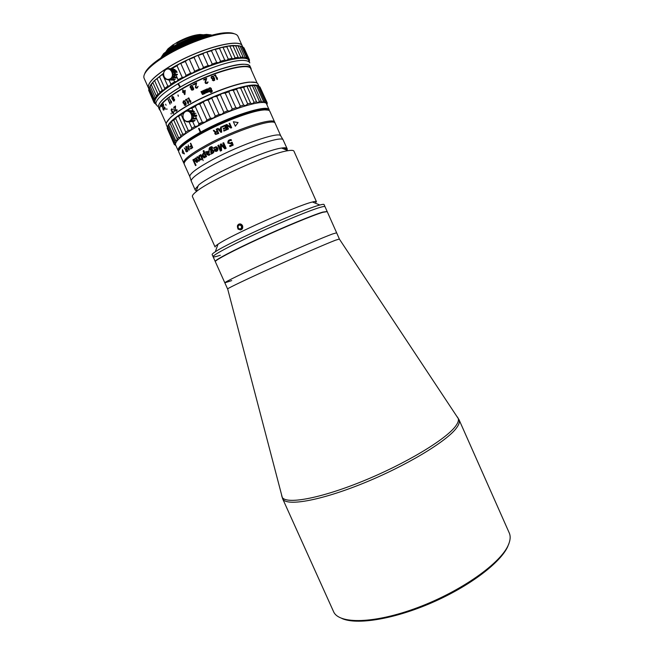 <?xml version="1.0" encoding="UTF-8"?>
<svg xmlns="http://www.w3.org/2000/svg" width="654" height="654" viewBox="0 0 654 654"><rect width="100%" height="100%" fill="white"/><g stroke="black" fill="none" stroke-linecap="round" stroke-linejoin="round"><path stroke-width="0.98" d="M339.336 239.029L335.298 240.28C326.117 243.819 299.319 255.428 273.576 267.053C247.792 278.694 228.483 287.891 227.649 288.864L227.674 288.978M332.502 233.993C323.068 237.443 295.265 249.37 269.129 261.232C242.953 273.102 224.281 282.258 224.837 282.822C224.281 282.258 242.953 273.102 269.129 261.232C295.265 249.37 323.068 237.443 332.502 233.993L336.638 232.808L332.502 233.993M283.574 148.237L287.253 148.981L283.051 139.735C281.097 135.591 242.127 149.177 214.504 164.031C199.274 172.255 191.499 177.855 191.164 180.839L195.26 190.134C194.908 189.333 195.84 187.984 198.048 186.096M196.363 190.813L195.26 190.134M287.253 148.981L287.032 150.257M189.938 176.833L189.783 176.343C190.085 173.31 197.753 167.71 212.787 159.543C240.043 144.787 278.596 131.479 280.623 135.705L280.893 136.146M204.677 156.854L205.201 155.006L203.819 153.821M203.885 150.6L203.361 150.902L204.162 153.15M204.686 157.745L204.187 157.696C202.331 156.388 202.086 154.867 203.451 153.134M204.89 157.655L205.601 156.445L205.994 156.935L206.574 156.6L203.852 150.526L203.132 150.943L203.942 153.191C201.784 154.319 201.784 155.84 203.942 157.745L204.89 157.655M202.323 159.061L200.476 154.949L200.925 154.679M202.773 158.799L200.892 154.606L200.222 155.006L202.102 159.2L202.773 158.799M196.993 160.385L196.78 161.775M194.786 159.478L195.571 157.998M196.936 162.527L195.194 160.77L196.977 159.568L195.693 158.799M197.083 162.445C198.137 160.843 197.794 159.363 196.053 158.015L194.271 159.102L194.59 159.813C195.432 158.481 196.126 158.431 196.682 159.65L194.884 160.859L197.083 162.445M196.045 165.258L195.505 165.634L192.889 159.797L193.421 159.412L196.045 165.258M198.767 158.636L198.702 161.293L199.405 160.851L199.421 158.963L200.762 160.001L201.506 159.551L199.568 158.137L199.683 155.341L198.947 155.791L198.906 157.81L197.475 156.707L196.78 157.156L198.767 158.636M202.732 159.609L203.149 160.606L202.732 159.609M208.201 153.633L209.394 151.981L208.855 150.78L206.672 152.055L206.247 151.532L205.716 151.826L206.983 154.655L208.986 155.358L210.122 154.295L209.582 153.788C208.7 154.949 208.07 155.088 207.702 154.213L208.201 153.633M280.844 136.024L275.195 123.344C274.696 117.745 234.933 130.808 206.844 146.283C191.033 155.063 183.48 160.982 184.183 164.056L189.873 176.719M231.63 142.261C230.625 143.193 229.685 143.259 228.81 142.441C228.581 141.174 229.48 140.496 231.508 140.422L231.14 139.604C228.737 139.654 227.657 140.814 227.886 143.071L230.6 143.757L231.451 143.283L231.941 144.796L229.628 145.826L229.963 146.561L233.176 145.139L232.195 142.302L231.63 142.261L232.195 142.368L233.159 145.147M228.843 142.498L228.843 142.498C229.709 143.316 230.641 143.259 231.639 142.327M228.025 143.291L227.927 143.128C227.69 140.872 228.761 139.719 231.148 139.67L231.475 140.422M214.267 149.701L216.875 148.376L214.267 149.701L216.016 151.458M214.111 149.701L215.207 151.254L216.866 151.238C218.354 150.052 218.354 148.646 216.875 147.003L213.547 147.902L213.874 148.63C215.272 147.215 216.237 147.125 216.744 148.368M213.547 147.902L216.098 146.692M220.758 149.464L218.722 145.057L217.864 145.482L220.365 151.074L221.632 150.453L221.248 145.229L224.837 148.924L221.346 145.327M220.455 151.025L217.864 145.482M224.837 148.924L226.17 148.303L223.66 142.703L222.801 143.112L224.927 147.763L221.183 143.872L220.365 144.264L220.782 149.741M212.329 153.477L212.615 153.396C214.389 152.006 214.389 150.927 212.607 150.158L212.125 148.777C213.024 146.929 212.305 146.406 209.959 147.207C208.463 149.325 208.74 150.273 210.792 150.036L211.446 149.684L212.076 150.232C210.539 151.123 210.31 152.112 211.389 153.2L211.046 154.156L212.329 153.477M231.925 144.73L229.595 145.768L229.955 146.57M224.02 145.834L224.927 147.763M223.693 142.768L222.875 143.144L224.093 145.867M221.232 143.929L220.463 144.297L220.888 149.766M218.755 145.123L217.978 145.499M210.743 149.12C207.261 149.872 213.376 145.45 211.348 148.801L210.743 149.12M196.96 160.304L195.726 161.121C196.699 162.266 197.107 161.988 196.96 160.304M200.966 159.887L199.691 159.175M199.674 155.439L198.914 157.532M197.549 156.764L197.067 157.074L199.045 158.562L198.988 161.113M268.091 110.125L262.058 109.717C250.237 110.804 221.379 121.775 201.236 132.999C192.84 137.651 186.692 141.705 182.777 145.18L179.065 149.946M274.721 122.273L269.832 111.286C269.252 110.027 266.946 109.619 262.9 110.052C250.932 111.164 221.641 122.306 201.195 133.686C192.677 138.403 186.439 142.523 182.474 146.03C179.458 148.752 178.223 150.747 178.779 152.014L183.709 162.985C182.997 159.895 190.543 153.96 206.345 145.172C234.426 129.672 274.206 116.641 274.721 122.273L274.827 122.682M221.158 131.871L220.831 128.92L219.188 129.68L221.158 131.871M221.158 126.941L220.611 127.187L220.758 128.495L218.927 129.337L218.027 128.347L217.496 128.617L220.954 132.41L217.48 128.609L218.027 128.347M218.927 129.337L220.733 128.511M215.575 131.936L217.103 131.209L216.204 129.206L216.752 128.944L216.229 129.214L217.128 131.217L215.591 131.953L213.948 130.285L213.327 130.587L215.109 132.386L214.782 133.596L215.607 134.471L218.755 133.432L216.752 128.944M220.954 132.41L221.681 132.075L221.15 126.917L220.602 127.17L220.741 128.478M227.224 129.606L225.229 125.143L221.902 126.606L222.147 127.162L221.902 126.606L225.221 125.118L227.232 129.598L223.897 131.07L223.652 130.514L226.415 129.271L223.643 130.498L223.897 131.07M222.147 127.162L224.927 125.936L225.605 127.456L223.202 128.519L223.455 129.091L225.867 128.029L226.415 129.271M231.647 127.726L229.652 123.263L229.121 123.483L229.668 123.238L231.671 127.718L230.837 128.061L226.824 125.225L228.516 129.051L226.84 125.266M228.524 129.042L227.968 129.279L225.965 124.8L226.799 124.44L230.862 127.375L229.113 123.467M236.895 124.137L238.064 122.56L233.355 121.783L235.342 126.222L238.089 122.527L233.339 121.742M185.622 146.864L187.862 151.033L186.815 151.859L185.826 151.27L185.605 149.791L184.281 147.951L185.769 149.406L186.504 148.818L185.908 146.684M184.428 153.935L182.474 149.586L182.319 152.946L184.428 153.935M186.267 146.365L189.006 150.183L189.407 149.897L188.254 144.902L188.238 146.398L187.24 147.125L186.267 146.365M190.379 143.439L190.731 143.201L192.709 147.624L190.666 149.006L190.412 148.442L192.104 147.289L191.557 146.071L190.085 147.068L189.832 146.512L191.303 145.507L190.379 143.439M274.966 122.993L274.655 122.306C274.14 116.682 234.418 129.688 206.378 145.172C190.592 153.943 183.063 159.87 183.766 162.96L184.076 163.647M193.47 159.511L195.783 165.437M207.359 153.42L207.195 153.052C208.201 151.033 208.397 151.066 207.8 153.15L207.359 153.42M210.269 149.341L211.52 148.793L211.299 147.403M212.117 150.96C211.504 151.998 211.741 152.57 212.82 152.676C213.556 151.614 213.327 151.041 212.117 150.96M210.179 150.257C208.463 149.128 208.904 147.918 211.495 146.627M211.201 154.074L211.569 153.183C210.498 152.039 210.719 151.058 212.239 150.224L211.929 149.529M217.022 149.022L215.223 149.938C216.376 151.066 216.973 150.763 217.022 149.022M184.387 153.837L182.433 152.905L182.564 149.782M204.972 155.047C204.915 157.459 204.269 157.32 203.042 154.638C203.549 153.494 204.171 153.584 204.915 154.916L204.972 155.047M189.129 149.635L188.45 146.782L189.129 149.635M218.019 133.22L217.381 131.789L217.995 133.212L215.967 134.062L218.019 133.22M215.967 134.062L215.411 132.827L217.357 131.781M213.964 130.301L213.351 130.596L215.141 132.402L214.806 133.604L215.624 134.471M225.973 124.816L226.799 124.464L230.829 127.35M223.21 128.536L225.597 127.465M185.859 150.224L186.758 149.382L187.379 150.78L186.398 151.434L185.859 150.224M266.734 102.188L259.949 86.949L257.423 85.78L251.185 85.412C238.53 86.328 209.779 97.086 189.864 108.531C181.828 113.126 175.844 117.238 171.912 120.876L168.078 125.674L167.22 128.364L174.054 143.586L174.226 142.76L175.566 142.621L174.855 141.501L175.64 140.422L177.381 140.16L177.095 138.844L178.501 137.536L180.594 137.185L180.749 135.672L182.736 134.176L185.139 133.768L185.728 132.092L188.246 130.448L190.886 130.023L191.892 128.2L194.859 126.467L197.663 126.067L199.037 124.146L202.364 122.38L205.25 122.045L206.934 120.05L210.506 118.317L213.384 118.088L215.313 116.069L219 114.425L221.78 114.336L223.872 112.341L227.543 110.845L230.143 110.927L232.317 108.997L235.849 107.706L238.187 107.975L240.353 106.152L243.615 105.106L245.626 105.58L247.694 103.896L250.58 103.128L252.215 103.814L254.104 102.302L256.531 101.828L257.741 102.727L259.393 101.411L261.281 101.247L262.058 102.343L263.399 101.231L264.707 101.37L265.05 102.653L266.039 101.754L266.734 102.188L266.644 103.634L267.249 102.948L266.955 104.844M167.522 129.034L174.25 144.485L175.182 144.485L174.054 143.586M184.207 112.284L178.673 116.363L177.406 116.535L173.735 120.058L172.909 120.074L171.512 121.996M252.052 85.764L244.522 86.565L240.656 88.118L237.884 88.225L236.552 89.271L233.274 90.293L230.404 90.538L228.753 91.805L225.213 93.081L222.335 93.44L216.744 96.391L213.948 96.817L208.176 100.111L205.544 100.569L199.797 104.117L197.418 104.558L195.235 106.463L191.916 108.253L189.856 108.646L187.649 110.673M191.262 144.387L190.796 144.379M175.705 118.505L182.736 134.176M171.52 121.987L178.501 137.536M168.716 125.004L175.64 140.422M167.359 127.481L174.226 142.76M191.745 119.518L192.211 120.557M192.709 121.677L194.859 126.467M193.265 114.156L191.753 114.949M192.366 117.9L193.478 118.096M257.864 85.993L264.707 101.37M254.373 85.739L261.281 101.247M249.566 86.197L256.531 101.828M243.566 87.383L250.58 103.128M236.552 89.271L243.615 105.106M228.753 91.805L235.849 107.706M220.423 94.904L227.543 110.845M211.863 98.468L219 114.425M203.361 102.367L210.506 118.317M195.235 106.463L202.364 122.38L198.808 123.639M181.174 114.679L188.246 130.448M189.039 121.848L191.892 128.2M191.916 108.253L193.167 111.041M193.559 111.932L194.132 113.199M194.213 113.379L195.031 115.202M195.448 116.142L199.037 124.146M199.797 104.117L206.934 120.05M208.176 100.111L215.313 116.069M216.744 96.391L223.872 112.341M225.213 93.081L232.317 108.997M233.274 90.293L240.353 106.152M240.656 88.118L247.694 103.896M247.114 86.622L254.104 102.302M252.46 85.846L259.393 101.411M256.523 85.797L263.399 101.231M259.221 86.459L266.039 101.754M267.249 102.948L260.267 87.661M175.795 145.384C173.637 142.212 180.962 135.811 197.77 126.173C226.971 109.635 268.393 97.119 266.873 104.648M173.776 120.148L175.738 118.456M240.108 88.061L244.727 87.031M210.98 119.38L211.389 119.208M175.877 145.572L174.25 144.485M167.955 126.148L174.855 141.501M170.138 123.353L177.095 138.844M173.735 120.058L180.749 135.672M178.673 116.363L185.728 132.092M187.175 151.573L186.202 151.72M197.827 126.173C182.098 135.149 174.675 141.37 175.55 144.836L178.133 150.592C177.308 147.273 184.698 141.182 200.304 132.329L198.603 128.536L199.061 128.274L200.762 132.075C228.769 116.387 268.475 103.814 269.195 109.864L266.628 104.1C265.826 97.822 225.785 110.346 197.827 126.173M190.943 144.697L191.352 144.591M178.943 150.207C179.539 146.627 186.954 140.839 201.17 132.844C227.322 118.186 264.96 105.752 268.369 110.199M200.762 132.075L200.304 132.329M256.033 82.543L249.468 82.077C236.756 82.968 208.16 93.645 188.368 105.065C180.422 109.627 174.487 113.722 170.571 117.368L166.541 122.576M258.984 86.361L257.938 84.014C257.202 82.412 254.463 81.799 249.746 82.191C236.977 83.083 208.242 93.816 188.352 105.286C180.365 109.872 174.405 113.992 170.473 117.646C167.032 120.916 165.666 123.353 166.369 124.979L167.424 127.309M173.138 120.581L175.967 118.121M167.538 126.99C168.094 122.895 175.501 116.706 189.758 108.417C216.131 93.146 254.627 81.047 258.673 86.238M197.312 87.947L198.072 86.312L196.87 87.579L195.767 87.186L196.601 82.829L193.854 84.153L194.075 84.636L196.208 83.598L195.309 87.407L196.118 88.176L197.312 87.947M211.046 88.911L210.482 89.941L209.419 90.056L209.01 89.745L210.171 90.048L210.98 89.361L210.915 88.592L209.754 88.29L208.888 89.492M209.86 91.437L210.653 90.293L211.798 91.176L211.029 91.985L209.86 91.437L210.228 91.871L211.34 91.83L211.822 90.857M209.427 91.519L210.801 92.508L211.904 92.042L212.215 90.661L211.193 89.843L212.272 91.217M211.438 88.748L210.58 87.824L211.438 88.748M210.057 87.734L208.798 88.241L210.057 87.734M208.544 88.723L208.487 89.631L208.544 88.723M208.487 89.631L209.632 90.505L209.411 91.061L209.615 90.53M188.189 102.841L186.529 99.13L186.12 99.359L188.131 103.831L188.638 102.711L188.295 101.95L188.197 102.743M187.821 98.402L187.69 99.073L187.821 98.402M189.055 101.166L188.499 100.88L189.055 101.166M188.368 98.1L188.785 97.863L190.453 101.583L190.567 100.683L190.911 101.452L190.371 102.572L188.368 98.1M202.601 90.922L203.108 93.923L202.2 91.078L202.593 90.898L204.097 93.432L204.514 92.893L203.443 90.505L203.835 90.326L203.459 90.53L204.53 92.917L203.631 93.211M202.544 93.923L201.35 91.478L200.966 91.658L202.601 94.478L205.201 93.391L203.835 90.326M208.716 91.822L207.351 88.78L206.966 88.952L207.351 88.756L208.716 91.822L206.092 92.868L204.473 90.064L205.479 92.337M206.958 88.928L208.029 91.323L207.285 91.764L206.092 89.312L205.708 89.484L206.59 92.304L205.871 92.165L204.849 89.868M211.193 89.843L211.495 89.255M211.152 77.981L212.615 79.199L214.071 78.186L214.21 79.927L212.288 80.115L213.417 80.794L214.504 80.377L214.545 78.235L213.098 76.207L211.414 76.526L211.152 77.981M214.005 75.423L214.61 75.75L214.005 75.423M215.011 75.046L215.468 74.875L217.136 78.603L217.292 77.761L217.471 79.363L217.014 79.535L215.011 75.046M193.249 87.734L192.072 85.51L191.156 85.51L190.142 86.5L190.249 87.742L191.221 88.298L191.05 89.328L191.892 90.187L193.421 89.753L193.764 88.879L193.249 87.734M192.873 84.644L193.47 84.93L192.873 84.644M205.618 82.649L206.517 78.398L203.696 79.6L203.909 80.082L206.108 79.142L205.086 82.085L205.487 83.393L207.195 83.459L207.98 81.873L206.746 83.083L205.618 82.649M257.136 83.083L250.858 68.972C249.509 61.476 209.059 72.978 181.411 89.41C165.854 98.738 158.677 105.49 159.878 109.668L166.206 123.761M182.507 91.862L182.76 92.435L183.422 92.05L184.575 94.626L184.984 94.397L185.213 90.326L183.57 91.249L182.973 89.917L182.572 90.146L183.169 91.486L182.507 91.862M166.083 105.286L165.593 104.19L166.083 105.286M163.443 104.027L162.756 105.408M163.41 104.754L164.162 108.719L164.914 108.85L164.914 107.411M171.029 113.256L171.176 114.041L171.029 113.256M171.111 109.717L172.296 112.97L173.416 113.469L173.735 111.834L172.705 113.019L172.493 111.025L171.822 111.18L171.364 110.273L171.822 109.398L172.721 109.447L171.863 108.85L171.111 109.717M173.858 108.719L174.316 111.515L173.858 108.719M175.378 109.847L175.517 106.03L173.735 107.305L173.939 107.779L175.321 106.782L175.256 110.698L176.441 111.205L177.103 109.872L176.735 109.635L175.991 110.779L175.378 109.847M182.981 102.768L184.297 103.904L185.474 102.727L185.703 104.517L184.093 104.877L185.082 105.482L185.981 104.951L186.12 103.43L184.878 101.035L183.382 100.961L182.981 102.768M185.589 99.67L185.474 100.332L185.589 99.67M163.059 109.234L162.282 105.261L161.538 106.25L161.742 106.716L162.315 105.948L163.214 109.929L163.868 110.093L163.762 108.629L163.598 109.708L163.059 109.234M164.628 108.474L163.917 107.591L163.418 103.97L162.47 105.032L162.683 105.498L163.402 104.681L164.162 108.719M168.086 99.751L169.991 103.209L169.966 102.343L170.065 104.166L168.086 99.751M169.492 98.664L171.422 102.122L171.413 101.247L171.471 103.087L169.492 98.664M171.822 98.452L173.825 101.256L174.732 99.882L173.784 98.558L173.711 97.127L172.394 96.547L171.814 98.452M177.896 95.075L178.403 96.195L177.896 95.075M175.362 110.869L175.934 110.755M176.31 110.681L177.021 110.526M167.391 121.088L170.539 117.467M217.283 77.826L217.455 79.371M215.019 75.071L215.444 74.916L217.12 78.578M184.641 93.636L183.831 91.822L184.992 91.168L184.641 93.636M205.716 89.508L206.108 89.336L207.293 91.789L208.021 91.323M205.879 92.165L206.599 92.328L206.729 91.781M211.561 77.254L212.722 76.583L213.654 77.45L213.49 78.3L212.476 78.693L211.561 77.254L212.149 78.627L213.621 78.047M214.34 79.682L213.547 80.328L212.305 80.14M211.152 76.984L212.133 76.166L213.482 76.543L214.749 79.968M184.649 93.538L184.984 91.208M182.801 92.41L182.989 89.95M184.624 94.601L183.439 92.083M185.229 90.35L183.619 91.225M201.367 91.503L200.991 91.674L202.372 94.364M175.991 110.779L175.386 110.902M177.071 110.387L176.515 110.51M175.738 110.673L175.297 110.763M160.181 110.346C157.679 106.406 164.734 99.433 181.346 89.41C210.228 72.234 252.109 60.847 251.152 69.651M160.304 110.624L159.462 109.594C158.252 105.384 165.478 98.582 181.133 89.181C208.978 72.627 249.714 61.051 251.079 68.613L251.283 69.929M160.279 106.43L160.23 105.678M251.079 68.613L250.22 66.683C248.831 59.056 208.062 70.583 180.234 87.17C164.579 96.588 157.369 103.422 158.595 107.673L159.462 109.594M159.241 108.539L159.674 108.866M163.198 109.897L163.917 109.954M183.406 102.67L184.444 103.373L185.147 102.596L185 101.722L184.044 101.206L183.406 102.67M184.338 103.896L183.267 103.234L182.965 102.212L184.093 100.683M185 104.967L185.875 104.207L185.507 102.809M184.428 104.705L185.123 105.474M173.155 113.583L171.299 110.64L171.74 108.875M173.743 111.875L173.008 113.085M172.574 109.57L172.084 109.324M192.243 89.77L193.134 89.312L192.963 88.118L193.363 88.527L192.243 89.77L191.458 89.23L191.647 88.429L192.963 88.11M192.055 86.026L190.788 86.434L190.657 87.562L192.317 87.415L192.578 86.581L192.055 86.026M191.033 88.274L190.289 87.75L190.183 86.508L190.747 85.748L192.096 85.527M191.916 90.195L191.091 89.336L191.221 88.298M168.364 99.58L170.146 104.109M172.558 97.054L172.076 98.264L173.065 98.811L173.572 97.593L172.558 97.054M173.416 100.593L174.373 100.299L173.784 98.975L173.155 99.416L173.416 100.593M172.893 98.844L173.645 97.585L172.82 97.005M173.89 101.239L171.904 98.435L171.953 97.029L172.721 96.465M203.705 79.625L206.517 78.431L206.729 78.897M206.092 79.175L205.062 82.461M205.626 82.657L206.312 83.181L207.588 82.069L208.07 82.306M178.256 96.244L178.109 95.018M241.359 46.287L233.265 45.469C219.262 46.148 190.706 56.62 171.135 68.449L170.719 68.695M163.443 73.371L154.082 80.883L149.3 87.472M149.006 91.045L153.952 102.457L154.565 102.302L153.698 101.493L153.804 100.258L154.769 99.98L154.254 98.991L155.145 97.446L156.461 97.07L156.306 95.909L157.982 94.086L159.609 93.636L159.829 92.328L162.241 90.277L164.146 89.786L164.734 88.347L167.825 86.14L169.958 85.641L170.89 84.104L174.561 81.815L176.858 81.341L178.101 79.731L182.237 77.442L184.624 77.033L186.137 75.39L190.584 73.174L192.995 72.872L194.704 71.237L199.323 69.177L201.677 68.997L203.517 67.403L208.127 65.572L210.351 65.555L212.248 64.043L216.703 62.498L218.73 62.653L220.602 61.255L224.739 60.062L226.505 60.397L228.295 59.146L231.974 58.329L233.429 58.86L235.056 57.773L238.17 57.356L239.282 58.067L240.688 57.16L243.141 57.151L243.885 58.034L245.029 57.315L246.754 57.699L247.13 58.746L247.972 58.222L248.929 58.974L248.945 60.168L249.452 59.816L249.37 61.926M163.475 73.559L154.025 81.022L150.87 84.619L149.186 87.71L148.679 90.317L153.698 101.493M154.254 98.991L149.275 87.489M170.89 68.703L172.869 68.049L173.465 69.381M157.066 78.758L162.241 90.277M152.848 82.649L157.982 94.086M150.06 86.107L155.145 97.446M148.76 89.026L153.804 100.258M162.617 74.54L167.825 86.14M172.77 77.818L173.326 79.06M173.604 79.682L174.561 81.815M175.305 74.188C174.904 72.741 174.136 72.251 172.983 72.708L172.681 72.929M172.689 76.142L174.593 76.297L175.362 74.687M241.743 46.45L243.95 47.791L248.929 58.974M241.489 46.328L246.754 57.699M241.727 46.409L237.999 45.674L243.141 57.151M238.064 45.755L233.045 45.87L238.17 57.356M233.045 45.87L227.788 46.197L226.815 46.761L231.974 58.329M226.815 46.761L220.823 47.668L219.548 48.421L224.739 60.062M219.548 48.421L213.016 49.859L211.479 50.808L216.703 62.498M211.479 50.808L204.62 52.712L202.887 53.849L208.127 65.572M202.887 53.849L195.922 56.138L194.066 57.429L199.323 69.177M194.066 57.429L187.24 60.013L185.335 61.443L190.584 73.174M185.335 61.443L178.877 64.198L176.989 65.735L182.237 77.442M157.508 106.291L155.08 102.686C153.772 98.231 161.105 91.159 177.087 81.464C205.536 64.37 247.351 52.737 248.847 60.748L249.803 62.89C249.199 61.541 247.474 60.748 244.621 60.495C233.38 59.105 200.623 70.346 178.321 83.573L180.422 86.949C202.217 74.09 234.148 63.062 245.119 64.321C247.94 64.55 249.632 65.318 250.196 66.643M164.726 109.005L167.203 109.095M180.422 86.949L179.964 87.211L177.863 83.835C162.02 93.448 154.753 100.446 156.044 104.828M158.579 107.624C157.271 103.414 164.399 96.612 179.964 87.211M178.321 83.573L177.863 83.835M155.529 103.692C152.292 99.58 159.437 92.173 176.964 81.456C207.236 63.258 251.152 51.838 249.297 61.746M176.989 65.735L172.869 68.049M173.751 70.027L173.997 70.567M174.749 72.242L175.624 74.196M175.852 74.703L178.101 79.731M180.88 63.667L186.137 75.39M189.456 59.498L194.704 71.237M198.268 55.672L203.517 67.403M207.016 52.328L212.248 64.043M215.395 49.59L220.602 61.255M223.112 47.538L228.295 59.146M229.914 46.238L235.056 57.773M235.595 45.715L240.688 57.16M239.977 45.968L245.029 57.315M242.961 46.974L247.972 58.222M249.452 59.816L244.294 48.559M242.659 46.851L242.356 46.172C240.631 37.638 198.595 48.846 170.253 66.209C154.328 76.06 147.093 83.369 148.54 88.135L148.842 88.797M234.312 45.518L238.383 45.682M168.855 79.559L170.89 84.104M154.728 99.621L154.933 100.046M154.23 102.482L154.614 103.34L153.952 102.457M155.603 103.847L154.614 103.34M151.197 84.529L156.453 96.187M154.679 80.851L159.829 92.328M159.551 76.788L164.734 88.347M190.396 101.46L189.946 101.615M187.935 102.277L187.494 102.416M161.979 106.389L161.538 106.25M178.885 85.478L179.335 85.208M174.683 76.24L173.899 74.621M173.931 74.123L174.643 72.896M234.304 33.771C232.432 32.888 229.595 32.553 225.777 32.765C211.88 33.354 184.485 43.352 165.748 54.854C158.775 59.097 153.388 63.095 149.602 66.839C146.897 69.545 145.253 71.883 144.665 73.869M242.323 46.082L237.982 36.346C236.895 33.992 233.274 32.978 227.11 33.297C212.902 33.91 184.837 44.161 165.642 55.925C158.497 60.266 152.987 64.354 149.112 68.188C144.763 72.569 143.112 75.946 144.133 78.325L148.507 88.053C147.052 83.287 154.287 75.97 170.212 66.119C198.554 48.756 240.59 37.548 242.323 46.082L242.34 46.132M174.405 75.97L175.117 75.758M211.078 34.883L206.55 34.392C196.625 35.381 185.401 39.461 172.893 46.647L163.631 53.595L160.778 58.01M161.072 57.814C163.565 52.737 171.193 47.145 183.946 41.03L172.869 46.859L163.492 53.98L160.68 58.067M192.628 41.578L182.728 45.854M209.198 35.896C199.47 35.169 173.04 46.622 164.775 55.443M211.732 35.21C207.915 33.746 200.582 35.038 189.742 39.101L179.278 43.851C171.111 48.183 165.519 52.255 162.494 56.08M207.539 36.371C203.141 36.706 197.614 38.145 190.952 40.679L179.654 45.813C174.316 48.641 169.991 51.462 166.688 54.29M183.946 41.03C193.061 37.065 200.655 34.875 206.738 34.466L211.324 34.973M164.268 55.762L168.421 51.118M175.427 46.311L190.044 39.297C197.075 36.542 202.805 34.997 207.22 34.662L211.839 35.185M194.426 37.973C199.732 36.403 203.811 35.782 206.672 36.101M211.831 35.185L207.326 34.948C202.119 35.365 195.669 37.098 187.992 40.147M207.326 34.948C197.05 36.264 185.597 40.638 172.958 48.061C167.538 51.462 163.802 54.56 161.759 57.356M161.325 57.642C163.238 54.748 167.081 51.478 172.86 47.848L179.278 43.851M167.784 53.644L179.58 46.205L191.295 40.891C197.287 38.602 202.454 37.172 206.787 36.591M205.315 37.049C195.26 39.019 184.739 43.27 173.743 49.81L169.435 52.688M175.084 73.534L174.021 73.779M170.105 78.889C167.604 80.009 165.601 79.232 164.105 76.559C163.083 73.608 163.688 71.286 165.928 69.594C170.866 66.356 175.256 76.142 170.105 78.889M172.157 77.793L176.515 77.965L176.956 77.156L172.607 76.976L171.381 77.859L171.577 78.529L170.923 79.109L170.154 78.946L169.37 79.837L168.675 79.461L168.511 79.951L166.067 79.265L164.718 78.039L163.794 76.355L163.435 73.412L164.367 70.722L166.018 69.422M174.855 79.248L174.52 79.714L170.154 79.559M171.095 78.979L175.288 79.265L170.923 79.109M168.519 79.919L172.885 80.099L168.511 79.951M167.816 68.695L165.601 69.398M168.887 68.76L171.552 68.907L170.375 69.16M168.748 68.588L173.228 68.842L167.154 68.662M172.362 71.27L172.754 72.144L177.111 72.357L176.719 71.49L171.593 71.106L171.209 69.782L170.424 69.847L170.465 69.218L174.847 69.463L175.231 70.101L171.323 69.896M171.593 71.106L176.384 71.351L176.188 70.681L171.822 70.452M172.542 74.556L173.138 74.082L177.487 74.286L177.324 74.769L172.542 74.556L173.106 75.096L172.926 76.052L172.215 76.338L172.607 76.976M172.754 72.144L172.321 72.741L173.138 74.082M168.846 68.596L168.977 69.12L170.465 69.218M193.061 118.407L194.213 116.191M192.767 114.197L192.186 115.178M192.121 116.559L192.276 117.066M192.448 117.426L193.02 118.104M191.867 113.69L194.034 115.235M189.447 120.965C186.93 122.028 184.918 121.227 183.431 118.562C182.409 115.627 183.03 113.338 185.295 111.703C190.273 108.597 194.639 118.341 189.447 120.965M190.265 121.17L194.459 120.982L195.113 120.426L190.927 120.614L188.695 121.865L186.995 121.889L184.641 120.671L183.104 118.325L182.94 114.475L184.951 111.482L187.387 110.681L192.44 110.649L187.387 110.681M188.311 111.115L188.802 111.106M190.764 110.69L191.246 110.943M187.281 110.763L186.521 110.779M194.05 111.286L189.071 111L194.05 111.286L194.426 111.908L190.641 112.006M190.976 113.297L195.93 113.322L190.976 113.297L191.205 112.635L189.815 112.03L189.848 111.393M196.69 116.101L196.584 115.145L192.399 115.284L192.513 116.248L196.69 116.101M196.175 118.292L196.143 118.93L191.965 119.102L191.581 118.48L196.175 118.292M190.927 120.614L190.739 119.968L191.965 119.102M191.581 118.48L192.292 118.186L191.916 116.723L192.513 116.248M192.399 115.284L191.712 114.924L191.745 113.453M189.071 111L188.36 111.286L188.221 110.755M188.695 121.865L193.69 121.415L189.488 121.603M189.496 121.227L191.172 121.53M188.597 121.816L187.878 121.848M173.956 46.009L173.196 44.676L168.045 48.772L166.165 51.306M173.196 44.676L173.114 45.502L166.745 50.849M173.367 44.693L176.874 42.559M173.114 45.502L173.474 46.295M203.157 34.76L200.018 34.474C193.412 35.038 185.695 37.695 176.882 42.436L176.809 43.254C186.047 38.284 194.124 35.496 201.056 34.891L202.429 34.883M177.218 44.178L176.809 43.254M320.599 207.244C310.838 209.991 282.798 221.461 256.711 233.494C230.576 245.536 212.215 255.428 213.098 256.72C212.215 255.428 230.576 245.536 256.711 233.494C282.798 221.461 310.838 209.991 320.599 207.244C323.354 206.468 324.825 206.272 325.005 206.664C324.825 206.272 323.354 206.468 320.599 207.244M327.123 211.52L322.749 212.092C313.053 214.962 285.054 226.521 258.959 238.522C232.824 250.531 214.406 260.284 215.223 261.445L215.313 261.535M238.097 229.178C241.906 230.298 243.035 228.843 241.473 224.812C237.664 223.701 236.535 225.148 238.097 229.178M241.571 226.366L240.083 224.943L238.301 225.573L238.007 227.625L239.487 229.047L241.269 228.418L241.571 226.366M313.618 195.35L315.898 200.467M313.814 195.791L315.555 199.707M315.244 203.132L316.422 201.645C316.234 201.244 314.917 201.358 312.457 201.996L312.244 202.045C297.251 205.519 230.102 235.587 217.986 244.253C215.869 245.659 214.904 246.566 215.084 246.975L192.431 196.584C192.039 195.685 193.216 194.115 195.979 191.875L198.334 185.295C210.269 174.716 265.761 149.889 281.604 148.049L282.716 147.894C286.607 147.469 287.932 148.213 286.697 150.118M195.979 191.875C209.051 180.455 270.846 152.807 288.079 150.682L289.289 150.502C292.044 150.167 293.597 150.387 293.948 151.172L316.422 201.645M240.116 229.955C242.364 229.595 243.165 228.189 242.544 225.712C241.498 223.962 240.149 223.488 238.506 224.306M220.333 255.264C215.828 256.736 213.417 257.218 213.098 256.72L212.149 254.602C211.97 254.202 213.024 253.262 215.305 251.782C228.532 242.585 303.44 209.043 319.626 205.078L319.855 205.013C322.479 204.301 323.877 204.146 324.057 204.538L327.114 211.397M231.72 280.599L224.837 282.822L215.321 261.657C214.504 260.505 232.922 250.752 259.066 238.743C285.16 226.742 313.152 215.182 322.847 212.313L327.204 211.61L339.369 238.955M333.515 611.531C338.649 624.374 374.341 623.924 417.881 607.509C461.405 591.216 501.078 562.922 508.444 544.749C510.422 540.098 510.684 536.149 509.245 532.928L459.043 419.721C459.925 421.699 459.1 424.413 456.574 427.855C447.025 441.246 405.644 466.237 362.381 483.641C319.095 501.119 285.528 506.621 282.593 498.65L333.515 611.531M281.604 495.282L282.087 497.105C285.585 504.675 319.324 498.839 362.291 481.377C405.235 463.997 446.102 439.325 455.625 426.106C458.045 422.844 458.912 420.244 458.225 418.315L457.179 416.737M507.954 546.082C501.16 562.211 469.776 586.254 431.73 602.767C393.683 619.338 356.422 625.191 341.846 618.455M282.593 498.65L227.649 288.864M224.837 282.822L227.592 288.954M339.271 238.931L459.043 419.721M508.477 544.823L508.853 543.744M280.623 135.705L283.051 139.735M189.783 176.343L191.164 180.839M182.777 145.18L182.474 146.03M262.058 109.717L262.9 110.052M154.638 101.28L154.18 100.258M155.717 98.443L155.268 97.446M154.548 102.261L153.755 100.495M149.602 66.839L149.112 68.188M225.777 32.765L227.11 33.297M207.22 34.662L207.849 34.915M191.647 118.448L193.094 118.39M192.832 113.886L194.418 113.837M193.6 111.033L189.39 111.139M168.045 48.772L167.661 49.827M200.018 34.474L201.056 34.891M213.098 256.72L215.223 261.445M281.604 148.049L288.079 150.682M217.986 244.253L215.305 251.782M312.457 201.996L319.855 205.013"/></g></svg>
